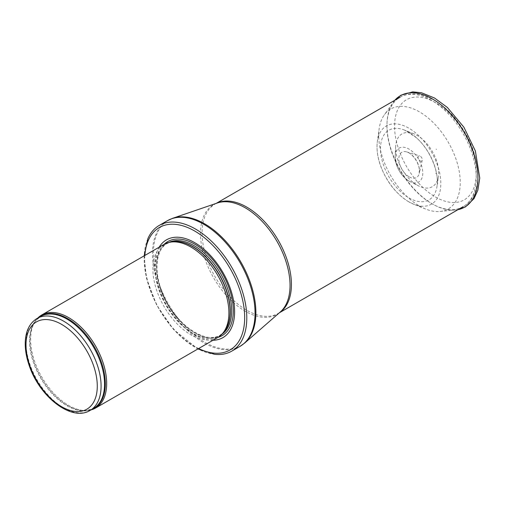<?xml version="1.0" encoding="UTF-8"?>
<svg xmlns="http://www.w3.org/2000/svg" width="505" height="505" viewBox="0 0 505 505"><rect width="100%" height="100%" fill="white"/><g stroke="black" fill="none" stroke-linecap="round" stroke-linejoin="round"><path stroke-width="0.38" stroke-dasharray="2.52 1.89" d="M37.881 317.98A53.757 31.039 -120 0 0 35.767 320.511A53.757 31.039 -120 0 0 41.776 377.02A53.757 31.039 -120 0 0 87.712 410.483A53.757 31.039 -120 0 0 90.963 409.921M164.011 244.382A53.757 31.039 -120 0 0 164.011 306.453A53.757 31.039 -120 0 0 217.769 337.491M159.208 247.153A56.446 32.585 -120 0 0 166.467 305.033A56.446 32.585 -120 0 0 212.965 340.263M147.883 238.644A72.569 41.896 -120 0 0 159.189 309.237A72.569 41.896 -120 0 0 214.669 354.321M436.326 149.448L436.194 149L436.326 149.448M420.204 160.944A2.942 1.698 -120 0 0 420.375 161.038A2.942 1.698 -120 0 0 422.231 160.262A2.942 1.698 -120 0 0 419.724 155.925A2.942 1.698 -120 0 0 418.134 157.623A2.942 1.698 -120 0 0 420.204 160.944M417.162 185.152A30.439 17.574 -120 0 0 418.437 185.846A30.439 17.574 -120 0 0 438.435 176.371A30.439 17.574 -120 0 0 413.879 133.838A30.439 17.574 -120 0 0 395.674 146.418A30.439 17.574 -120 0 0 416.701 184.88A30.439 17.574 -120 0 0 417.162 185.152M437.867 183.176L437.279 182.829A42.66 24.631 -120 0 0 437.867 183.176M436.251 173.537A29.707 17.151 60 0 1 435.67 173.19L436.251 173.537M419.289 205.907A57.646 33.279 -120 0 0 419.485 206.021A57.646 33.279 -120 0 0 425.614 209.026A57.646 33.279 -120 0 0 439.931 211.481A57.646 33.279 -120 0 0 448.307 142.315A57.646 33.279 -120 0 0 384.223 114.988A57.646 33.279 -120 0 0 379.186 128.611A57.646 33.279 -120 0 0 419.289 205.907M37.01 318.478A53.082 30.647 -120 0 0 37.01 379.779A53.082 30.647 -120 0 0 90.092 410.426M39.049 317.304A53.246 30.742 -120 0 0 35.091 321.47L40.476 316.477A53.082 30.647 -120 0 0 40.476 377.778A53.082 30.647 -120 0 0 93.558 408.425L86.538 410.59A53.246 30.742 -120 0 0 92.131 409.246M35.767 320.511L35.091 321.47A53.246 30.742 -120 0 0 41.044 377.45A53.246 30.742 -120 0 0 86.538 410.59L87.712 410.483M170.57 242.084A53.082 30.647 -120 0 0 166.221 243.883L171.517 241.889A53.12 30.672 -120 0 0 166.006 305.304A53.12 30.672 -120 0 0 223.677 332.233L219.303 335.825A53.082 30.647 -120 0 0 223.033 332.959M168.752 242.476A53.082 30.647 -120 0 0 167.609 243.082L166.221 243.883A53.082 30.647 -120 0 0 166.221 305.178A53.082 30.647 -120 0 0 219.303 335.825L220.691 335.023A53.082 30.647 -120 0 0 221.79 334.335M167.609 243.082A53.082 30.647 -120 0 0 167.609 304.376A53.082 30.647 -120 0 0 220.691 335.023C205.415 345.483 173.688 323.055 162.282 292.382C153.35 270.686 156.026 249.18 167.609 243.082M164.157 244.294A54.306 31.354 -120 0 0 167.748 304.294A54.306 31.354 -120 0 0 217.914 337.403M144.859 255.435A70.687 40.81 -120 0 0 198.616 348.545M167.458 220.666A72.569 41.896 -120 0 0 167.458 304.464A72.569 41.896 -120 0 0 240.026 346.361M172.71 218.28A72.468 41.839 -120 0 0 168.405 303.915A72.468 41.839 -120 0 0 244.717 343.009M216.449 203.3A63.163 36.467 -120 0 0 215.174 203.976L217.365 202.985A63.333 36.562 -120 0 0 213.596 277.826A63.333 36.562 -120 0 0 280.288 311.983L278.337 313.384A63.163 36.467 -120 0 0 279.562 312.614M216.203 203.382L215.174 203.976A63.163 36.467 -120 0 0 215.174 276.91A63.163 36.467 -120 0 0 278.337 313.384L279.366 312.784M431.598 100.388A63.163 36.467 -120 0 0 400.017 97.263A63.163 36.467 -120 0 0 390.333 147.877A63.163 36.467 -120 0 0 431.598 203.534A63.163 36.467 -120 0 0 463.18 206.665A63.163 36.467 -120 0 0 472.857 156.051A63.163 36.467 -120 0 0 431.598 100.388M435.398 196.95A57.791 33.362 -120 0 0 470.786 146.608A57.791 33.362 -120 0 0 400.01 105.747A57.791 33.362 -120 0 0 435.398 196.95M408.917 197.872A40.192 23.205 -120 0 0 437.014 186.238A40.192 23.205 -120 0 0 404.619 130.132A40.192 23.205 -120 0 0 380.555 150.755A40.192 23.205 -120 0 0 408.204 197.455A40.192 23.205 -120 0 0 408.917 197.872M394.815 100.261A64.312 37.13 -120 0 0 393.105 102.427A64.312 37.13 -120 0 0 393.041 154.94A64.312 37.13 -120 0 0 432.444 203.982A64.312 37.13 -120 0 0 455.251 210.067A64.312 37.13 -120 0 0 457.978 209.663M408.349 201.564A45.128 26.052 -120 0 0 408.917 201.899A45.128 26.052 -120 0 0 413.734 204.26A45.128 26.052 -120 0 0 440.789 181.598A45.128 26.052 -120 0 0 410.533 129.185A45.128 26.052 -120 0 0 377.374 141.28A45.128 26.052 -120 0 0 408.349 201.564M409.031 181.036A19.55 11.287 -120 0 0 409.782 181.44A19.55 11.287 -120 0 0 422.786 172.697A19.55 11.287 -120 0 0 409.233 149.227A19.55 11.287 -120 0 0 395.162 156.114A19.55 11.287 -120 0 0 408.962 180.998A19.55 11.287 -120 0 0 409.031 181.036M409.258 176.914A14.62 8.44 -120 0 0 419.226 173.43A14.62 8.44 -120 0 0 406.822 151.942A14.62 8.44 -120 0 0 398.887 160.35A14.62 8.44 -120 0 0 409.157 176.857A14.62 8.44 -120 0 0 409.258 176.914M144.152 255.846L146.387 277.939L156.695 305.165L173.575 329.512L197.903 348.955M400.017 97.263C408.356 92.724 416.455 93.501 421.77 94.921L433.397 99.624C440.739 103.733 447.607 109.484 454.008 116.876C469.612 135.776 477.547 155.786 477.818 176.908C477.648 185.007 475.792 191.963 472.251 197.771C469.89 201.545 466.866 204.512 463.18 206.665M413.879 133.838L404.619 130.132L415.987 137.423C429.761 149.12 439.47 172.117 437.014 186.238L438.435 176.371M439.931 211.481L457.947 209.682M394.784 100.28L384.223 114.988M425.614 209.026L413.734 204.26L408.185 201.482C395.396 193.276 386.06 181.017 380.17 164.718C377.349 156.272 376.414 148.457 377.374 141.28L379.186 128.611M395.674 146.418L395.162 156.114L396.621 165.261C399.234 172.293 403.35 177.539 408.981 181.011L418.437 185.846M436.465 149.461L436.194 149M422.231 160.262L419.226 173.43L419.207 168.43C418.475 164.529 416.739 160.855 414.018 157.409C411.543 154.473 409.145 152.655 406.822 151.942L419.724 155.925"/><path stroke-width="0.76" d="M90.963 409.921A53.757 31.039 -120 0 0 95.533 408.059A53.757 31.039 -120 0 0 103.778 364.982A53.757 31.039 -120 0 0 68.655 317.613A53.757 31.039 -120 0 0 41.782 314.95A53.757 31.039 -120 0 0 37.881 317.98M95.533 408.059L217.769 337.491A53.757 31.039 -120 0 0 222.37 333.704A53.757 31.039 -120 0 0 224.466 289.737A53.757 31.039 -120 0 0 190.89 247.04A53.757 31.039 -120 0 0 169.592 242.286A53.757 31.039 -120 0 0 164.011 244.382L41.782 314.95M212.965 340.263A56.446 32.585 -120 0 0 233.48 300.279A56.446 32.585 -120 0 0 194.69 242.652A56.446 32.585 -120 0 0 159.208 247.153M197.903 348.955L214.669 354.321A72.569 41.896 -120 0 0 231.757 351.133A72.569 41.896 -120 0 0 242.886 292.982A72.569 41.896 -120 0 0 195.473 229.03A72.569 41.896 -120 0 0 159.189 225.438A72.569 41.896 -120 0 0 147.883 238.644L144.152 255.846M63.548 321.111A53.082 30.647 -120 0 0 37.01 318.478C29.561 323.137 25.641 331.11 25.25 342.39C25.061 349.643 26.367 357.319 29.17 365.418C39.365 396.659 71.628 422.06 90.092 410.426A53.082 30.647 -120 0 0 98.229 367.886A53.082 30.647 -120 0 0 63.548 321.111M61.648 324.399A50.399 29.094 60 0 1 92.51 403.943A50.399 29.094 60 0 1 30.786 368.309A50.399 29.094 60 0 1 61.648 324.399M90.092 410.426L93.558 408.425A53.082 30.647 -120 0 0 101.694 365.885A53.082 30.647 -120 0 0 67.02 319.109A53.082 30.647 -120 0 0 40.476 316.477L37.01 318.478M92.131 409.246A53.246 30.742 -120 0 0 102.988 367.413A53.246 30.742 -120 0 0 67.67 318.598A53.246 30.742 -120 0 0 39.049 317.304M222.37 333.704L223.677 332.233A53.12 30.672 -120 0 0 225.741 288.784A53.12 30.672 -120 0 0 192.563 246.591A53.12 30.672 -120 0 0 171.517 241.889L169.592 242.286M223.033 332.959A53.082 30.647 -120 0 0 226.246 289.586A53.082 30.647 -120 0 0 192.765 246.509A53.082 30.647 -120 0 0 170.57 242.084M221.79 334.335A53.082 30.647 -120 0 0 228.519 291.467A53.082 30.647 -120 0 0 194.147 245.708A53.082 30.647 -120 0 0 168.752 242.476M217.914 337.403A54.306 31.354 -120 0 0 231.34 295.652A54.306 31.354 -120 0 0 194.905 244.275A54.306 31.354 -120 0 0 164.157 244.294M198.616 348.545A70.687 40.81 -120 0 0 244.635 315.309A70.687 40.81 -120 0 0 194.69 231.025A70.687 40.81 -120 0 0 144.859 255.435M231.757 351.133L240.026 346.361A72.569 41.896 -120 0 0 251.149 288.21A72.569 41.896 -120 0 0 203.742 224.258A72.569 41.896 -120 0 0 167.458 220.666L159.189 225.438M172.71 218.28L217.365 202.985A63.333 36.562 -120 0 1 245.266 207.833A63.333 36.562 -120 0 1 285.603 260.384A63.333 36.562 -120 0 1 280.288 311.983L244.717 343.009A72.468 41.839 -120 0 0 250.802 283.962A72.468 41.839 -120 0 0 204.639 223.822A72.468 41.839 -120 0 0 172.71 218.28L167.458 220.666M279.562 312.614A63.163 36.467 -120 0 0 287.673 261.628A63.163 36.467 -120 0 0 246.756 207.107A63.163 36.467 -120 0 0 216.449 203.3M457.978 209.663A64.312 37.13 -120 0 0 464.6 132.91A64.312 37.13 -120 0 0 394.815 100.261M244.717 343.009L240.026 346.361M279.366 312.784L463.18 206.665M216.203 203.382L400.017 97.263M457.947 209.682L465.484 206.88L474.05 198.579L477.844 190.221L479.75 178.057L475.363 150.938L463.906 127.21L447.354 107.445L434.527 98.014L421.498 92.762L412.661 91.878L400.888 95.211L394.784 100.28"/></g></svg>
